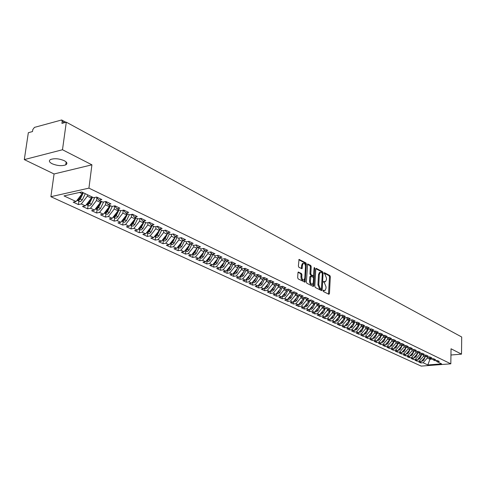 <?xml version="1.0" encoding="UTF-8"?>
<svg xmlns="http://www.w3.org/2000/svg" width="486" height="486" viewBox="0 0 486 486"><rect width="100%" height="100%" fill="white"/><g stroke="black" fill="none" stroke-linecap="round" stroke-linejoin="round"><path stroke-width="0.73" d="M323.02 290.664L323.354 291.509L328.888 294.285L329.453 293.599L330.322 276.759L329.854 275.556L324.356 272.646L323.955 273.114L325 274.341L326.507 278.211L326.434 279.62L325.474 281.789L323.7 281.388L323.488 281.862L324.539 283.083L326.051 286.953L325.978 288.368L324.988 290.567L323.239 290.178L323.02 290.664M52.099 163.733C57.293 165.823 61.843 166.206 65.75 164.863C67.657 163.685 67.165 162.3 64.267 160.696C59.11 158.582 54.547 158.181 50.574 159.499C48.606 160.708 49.116 162.117 52.099 163.733M298.598 272.02L297.973 272.713L297.669 277.646L298.179 278.909L305.068 282.214L306.405 264.153L305.913 262.902L299.042 259.439L298.386 266.036L298.884 267.3L302.025 268.764L302.505 265.156L303.307 263.351C304.601 263.169 305.317 264.287 305.463 266.705L304.789 278.15L303.95 280.003C302.663 280.161 301.946 279.043 301.812 276.643L301.928 274.724L301.429 273.466L298.21 272.075M450.947 355.011L461.512 354.148L461.7 336.998L66.303 122.174L61.922 123.389L62.202 121.397L61.673 119.975L34.451 127.387L32.787 129.604L32.501 131.56L28.334 132.714L24.3 159.602L54.068 173.97L50.89 196.696L88.932 188.131L91.921 164.827L62.487 149.749L66.303 122.174M461.512 354.148L451.038 348.778L450.826 363.82L88.932 188.131M314.825 286.26L315.311 287.487L321.598 290.634L322.175 289.948L323.087 272.944L322.613 271.729L316.374 268.43L315.785 269.098L314.825 286.26M313.288 286.473L306.848 283.253L306.35 282.008L307.662 263.989L310.724 265.441L311.21 266.686L310.809 273.661L311.295 274.9L313.397 275.841L314.114 267.92L314.32 267.452L314.861 268.315L313.883 285.786L313.288 286.473M50.89 196.696L421.198 366.104L450.826 363.82M115.346 218.165L116.19 218.269L117.977 216.671L120.862 210.681L116.974 208.822L119.921 208.215L114.933 205.821L111.974 206.441L108.014 204.545L110.972 203.926L105.887 201.483L102.917 202.115L98.877 200.183L101.847 199.546L96.653 197.055L93.677 197.699L81.666 191.964L64 195.913L76.077 201.526L82.11 193.714L82.298 192.262M120.856 210.681L123.802 210.08L128.693 212.425L125.753 213.02L129.568 214.836L132.502 214.253L137.295 216.556L134.367 217.133L138.103 218.919L141.031 218.348L145.733 220.601L142.817 221.166L146.48 222.916L149.396 222.357L154.013 224.575L151.103 225.127L154.7 226.847L157.604 226.3L162.13 228.469L159.238 229.009L162.767 230.698L165.659 230.164L170.1 232.296L167.214 232.824L170.683 234.477L173.563 233.954L177.925 236.05L175.051 236.56L178.453 238.189L181.321 237.678L185.603 239.732L182.742 240.236L186.083 241.834L188.939 241.335L193.142 243.352L190.293 243.844L193.574 245.406L196.417 244.926L200.548 246.906L197.705 247.386L200.931 248.923L203.762 248.449L207.82 250.393L204.989 250.861L208.154 252.374L210.979 251.912L214.964 253.82L212.145 254.281L215.255 255.764L218.068 255.314L221.981 257.191L219.18 257.635L222.23 259.099L225.03 258.655L228.882 260.502L226.087 260.939L229.088 262.373L231.877 261.936L235.655 263.752L232.873 264.177L235.825 265.587L238.602 265.168L242.32 266.948L239.549 267.367L242.447 268.752L245.217 268.339L248.868 270.095L246.11 270.502L248.96 271.862L251.718 271.455L255.308 273.181L252.562 273.582L255.369 274.924L258.109 274.523L261.644 276.218L258.904 276.613L261.662 277.931L264.396 277.542L267.871 279.207L265.143 279.59L267.859 280.89L270.581 280.507L273.995 282.147L271.285 282.524L273.952 283.8L276.662 283.429L280.021 285.039L277.324 285.41L279.948 286.661L282.645 286.297L285.956 287.888L283.265 288.247L285.847 289.48L288.532 289.121L291.788 290.689L289.109 291.035L291.655 292.25L294.328 291.904L297.529 293.441L294.862 293.787L297.365 294.984L300.032 294.638L303.185 296.156L300.53 296.49L302.991 297.669L305.645 297.335L308.75 298.823L306.107 299.151L308.531 300.312L311.168 299.984L314.223 301.454L311.593 301.776L313.98 302.918L316.611 302.596L319.618 304.042L317 304.358L319.351 305.481L321.969 305.165L324.934 306.587L322.321 306.897L324.636 308.002L327.242 307.699L330.164 309.102L327.564 309.406L329.848 310.493L332.442 310.19L335.316 311.575L332.728 311.872L334.976 312.941L337.557 312.65L340.394 314.011L337.819 314.296L340.03 315.359L342.6 315.068L345.394 316.41L342.83 316.69L345.011 317.735L347.569 317.455L350.321 318.773L347.769 319.053L349.92 320.08L352.465 319.8L355.175 321.1L352.636 321.374L354.75 322.388L357.289 322.115L359.962 323.397L357.429 323.664L359.519 324.666L362.046 324.399L364.676 325.663L362.155 325.924L364.214 326.908L366.73 326.647L369.33 327.892L366.821 328.147L368.85 329.119L371.353 328.864L373.91 330.091L371.413 330.346L373.412 331.3L375.909 331.051L378.43 332.26L375.945 332.509L377.914 333.451L380.398 333.208L382.889 334.398L380.41 334.641L382.354 335.571L384.827 335.328L387.281 336.506L384.815 336.743L386.735 337.661L389.195 337.424L391.613 338.584L389.158 338.821L391.054 339.726L393.502 339.495L395.89 340.637L393.441 340.868L395.312 341.755L397.748 341.53L400.106 342.66L397.67 342.885L399.51 343.766L401.94 343.541L404.267 344.659L401.837 344.878L403.659 345.746L406.077 345.528L408.368 346.627L405.956 346.84L407.748 347.697L410.154 347.484L412.42 348.571L410.014 348.778L411.782 349.622L414.181 349.416L416.411 350.485L414.017 350.692L415.767 351.524L418.154 351.323L420.354 352.38L417.972 352.581L419.697 353.401L422.073 353.201L424.248 354.245L421.872 354.446L423.573 355.254L425.943 355.059L428.087 356.086L425.724 356.287L427.407 357.089L429.764 356.894L431.878 357.909L429.527 358.097L431.185 358.893L433.53 358.698L435.62 359.707L433.281 359.889L434.915 360.673L437.254 360.484L439.32 361.475L436.987 361.663L441.622 363.874L427.832 364.943L423.118 362.756L427.291 358L427.309 357.04M420.852 361.791L420.827 362.939L423.118 362.756M420.827 362.939L418.719 361.961L421.016 361.778L419.357 361.007L423.549 356.22L423.567 355.254M417.085 360.029L417.055 361.189L419.357 361.007M417.055 361.189L414.923 360.205L417.225 360.017L415.542 359.239L419.758 354.416L419.783 353.395M413.264 358.243L413.234 359.427L415.542 359.239M413.234 359.427L411.071 358.425L413.386 358.237L411.685 357.441L415.925 352.587L415.949 351.512M409.394 356.438L409.364 357.635L411.685 357.441M409.364 357.635L407.177 356.621L409.498 356.426L407.772 355.624L412.037 350.74L412.067 349.598M405.482 354.604L405.446 355.825L407.772 355.624M405.446 355.825L403.228 354.798L405.561 354.598L403.811 353.784L408.1 348.863L408.131 347.666M401.509 352.751L401.472 353.984L403.811 353.784M401.472 353.984L399.231 352.945L401.57 352.745L399.802 351.925L404.109 346.968L404.145 345.698M397.487 350.874L397.451 352.125L399.802 351.925M397.451 352.125L395.179 351.074L397.53 350.868L395.732 350.035L400.069 345.042L400.106 343.711M393.417 348.966L393.374 350.242L395.732 350.035M393.374 350.242L391.072 349.173L393.435 348.966L391.613 348.122L395.969 343.092L396.017 341.694M389.25 348.328L386.911 347.247L389.28 347.034L389.25 348.328L391.613 348.122M391.819 341.117L393.654 341.992L389.28 347.034L387.439 346.178L391.819 341.117L391.868 339.647M385.106 345.048L385.064 346.397L387.439 346.178M385.064 346.397L382.695 345.297L385.076 345.084L383.211 344.216L387.615 339.119L387.664 337.57M380.872 343.037L380.824 344.434L383.211 344.216M380.824 344.434L378.424 343.323L380.811 343.104L378.922 342.223L383.351 337.09L383.405 335.468M376.577 340.996L376.522 342.448L378.922 342.223M376.522 342.448L374.092 341.318L376.492 341.093L374.572 340.2L379.031 335.03L379.092 333.335M372.221 338.93L372.167 340.431L374.572 340.2M372.167 340.431L369.7 339.289L372.112 339.058L370.168 338.153L374.651 332.946L374.712 331.215M367.811 336.834L367.75 338.39L370.168 338.153M367.75 338.39L365.253 337.229L367.671 336.998L365.697 336.081L370.211 330.832L370.271 329.144M363.34 334.708L363.273 336.318L365.697 336.081M363.273 336.318L360.74 335.146L363.17 334.903L361.171 333.973L365.703 328.688L365.77 327.042M358.802 332.552L358.735 334.216L361.171 333.973M358.735 334.216L356.165 333.032L358.607 332.782L356.578 331.841L361.141 326.513L361.207 324.915M354.203 330.365L354.13 332.09L356.578 331.841M354.13 332.09L351.524 330.881L353.978 330.632L351.919 329.678L356.505 324.314L356.572 322.753M349.543 328.147L349.464 329.927L351.919 329.678M349.464 329.927L346.822 328.706L349.282 328.451L347.198 327.485L351.809 322.078L351.876 320.566M344.811 325.899L344.726 327.74L347.198 327.485M344.726 327.74L342.047 326.501L344.519 326.24L342.405 325.255L347.047 319.806L347.113 318.354M340.018 323.615L339.927 325.517L342.405 325.255M339.927 325.517L337.205 324.259L339.69 323.998L337.545 323.002L342.211 317.51L342.278 316.107M335.152 321.295L335.054 323.269L337.545 323.002M335.054 323.269L332.296 321.993L334.793 321.72L332.612 320.705L337.308 315.177L337.375 313.822M330.219 318.944L330.115 320.979L332.612 320.705M330.115 320.979L327.315 319.685L329.818 319.411L327.607 318.385L332.333 312.808L332.4 311.514M325.213 316.55L325.098 318.664L327.607 318.385M325.098 318.664L322.261 317.346L324.776 317.066L322.534 316.028L327.285 310.402L327.351 309.169M320.128 314.126L320.013 316.307L322.534 316.028M320.013 316.307L317.133 314.977L319.654 314.691L317.382 313.628L322.163 307.966L322.224 306.794M314.977 311.666L314.849 313.92L317.382 313.628M314.849 313.92L311.927 312.571L314.46 312.273L312.152 311.204L316.963 305.487L317.024 304.37M309.74 309.163L309.612 311.496L312.152 311.204M309.612 311.496L306.642 310.123L309.187 309.825L306.842 308.738L311.684 302.978L311.745 301.849M304.43 306.623L304.291 309.035L306.842 308.738M304.291 309.035L301.277 307.644L303.835 307.34L301.454 306.229L306.326 300.427L306.393 299.291M299.042 304.048L298.89 306.538L301.454 306.229M298.89 306.538L295.834 305.123L298.398 304.813L295.98 303.689L300.883 297.839L300.949 296.691M293.568 301.423L293.41 304.005L295.98 303.689M293.41 304.005L290.3 302.565L292.882 302.249L290.428 301.107L295.36 295.209L295.427 294.054M288.01 298.762L287.84 301.429L290.428 301.107M287.84 301.429L284.687 299.971L287.275 299.643L284.784 298.489L289.747 292.536L289.82 291.375M283.162 296.43L282.372 296.059L282.19 298.817L284.784 298.489M282.19 298.817L278.988 297.335L281.588 297.001L279.055 295.822L284.049 289.826L284.122 288.654M276.637 293.386L276.449 296.162L279.055 295.822M276.449 296.162L273.193 294.656L275.805 294.316L273.229 293.119L278.259 287.068L278.338 285.89M270.811 290.671L270.617 293.465L273.229 293.119M270.617 293.465L267.312 291.934L269.93 291.588L267.318 290.373L272.379 284.267L272.458 283.083M264.894 287.906L264.694 290.725L267.318 290.373M264.694 290.725L261.334 289.17L263.965 288.818L261.31 287.584L266.401 281.424L266.486 280.234M258.88 285.106L258.674 287.937L261.31 287.584M258.674 287.937L255.259 286.363L257.902 285.999L255.205 284.747L260.326 278.533L260.417 277.33M252.769 282.257L252.556 285.112L255.205 284.747M252.556 285.112L249.087 283.508L251.742 283.138L249.002 281.862L254.154 275.598L254.245 274.39M246.56 279.359L246.341 282.238L249.002 281.862M246.341 282.238L242.818 280.604L245.479 280.228L242.69 278.934L247.884 272.61L247.975 271.395M240.254 276.419L240.023 279.316L242.69 278.934M240.023 279.316L236.439 277.658L239.118 277.269L236.281 275.951L241.506 269.578L241.603 268.345M233.839 273.424L233.602 276.346L236.281 275.951M233.602 276.346L229.957 274.657L232.642 274.262L229.763 272.925L235.024 266.492L235.121 265.253M227.314 270.38L227.071 273.326L229.763 272.925M227.071 273.326L223.366 271.613L226.063 271.206L223.135 269.845L228.426 263.351L228.529 262.106M220.687 267.288L220.431 270.252L223.135 269.845M220.431 270.252L216.665 268.509L219.374 268.096L216.392 266.711L221.719 260.162L221.829 258.904M213.943 264.147L213.682 267.13L216.392 266.711M213.682 267.13L209.849 265.356L212.57 264.937L209.539 263.527L214.903 256.912L215.012 255.648M207.085 260.946L206.811 263.953L209.539 263.527M206.811 263.953L202.917 262.154L205.645 261.717L202.559 260.289L207.959 253.613L208.075 252.337M200.104 257.695L199.825 260.721L202.559 260.289M199.825 260.721L195.864 258.892L198.604 258.449L195.463 256.991L200.9 250.254L201.028 248.905M193.009 254.385L192.717 257.434L195.463 256.991M192.717 257.434L188.683 255.569L191.435 255.12L188.24 253.637L193.72 246.833L193.853 245.357M185.786 251.013L185.488 254.093L188.24 253.637M185.488 254.093L181.381 252.191L184.145 251.73L180.895 250.223L186.405 243.352L186.557 241.749M178.435 247.587L178.125 250.685L180.895 250.223M178.125 250.685L173.945 248.753L176.722 248.279L173.411 246.742L178.963 239.811L179.134 238.067M170.951 244.094L170.635 247.222L173.411 246.742M170.635 247.222L166.382 245.254L169.164 244.768L165.793 243.207L171.382 236.202L171.576 234.313M163.332 240.546L163.01 243.693L165.793 243.207M163.01 243.693L158.679 241.694L161.467 241.196L158.041 239.604L163.667 232.527L163.879 230.492M155.581 236.925L155.241 240.102L158.041 239.604M155.241 240.102L150.83 238.061L153.637 237.557L150.144 235.935L155.812 228.791L156.042 226.591M147.683 233.244L147.337 236.445L150.144 235.935M147.337 236.445L142.841 234.367L145.654 233.851L142.094 232.199L147.805 224.982L148.06 222.618M139.64 229.495L139.282 232.721L142.094 232.199M139.282 232.721L134.701 230.601L137.526 230.072L133.899 228.39L139.652 221.1L139.932 218.56M131.445 225.674L131.074 228.924L133.899 228.39M131.074 228.924L126.409 226.768L129.246 226.227L125.552 224.508L131.341 217.145L131.651 214.423M123.098 221.78L122.715 225.061L125.552 224.508M122.715 225.061L117.964 222.861L120.807 222.302L117.041 220.553L122.873 213.111L123.213 210.201M114.587 217.813L114.192 221.118L117.041 220.553M114.192 221.118L109.35 218.876L112.205 218.305L108.366 216.525L114.24 209.004L114.611 205.888L116.974 208.822M105.918 213.767L105.511 217.102L108.366 216.525M105.511 217.102L100.572 214.818L103.433 214.235L99.521 212.418L105.438 204.819L105.814 201.781M97.079 209.642L96.659 213.008L99.521 212.418M96.659 213.008L91.623 210.681L94.497 210.08L90.505 208.227L96.465 200.542L96.836 197.602M88.063 205.438L87.632 208.834L90.505 208.227M87.632 208.834L82.499 206.459L85.378 205.845L81.308 203.956L87.316 196.186L87.498 194.746M78.872 201.155L78.428 204.576L81.308 203.956M78.428 204.576L73.192 202.152L76.077 201.526M98.877 200.183L96.441 197.097M79.467 192.456L82.11 193.714M108.014 204.545L105.62 201.538M87.316 196.186L91.362 198.118L91.544 196.684M85.378 205.845L91.362 198.118M96.465 200.542L100.438 202.431L100.614 201.01M94.497 210.08L100.438 202.431M125.753 213.02L123.444 210.152M105.438 204.819L109.332 206.672L109.502 205.256M103.433 214.235L109.332 206.672M134.367 217.133L132.095 214.332M114.24 209.004L118.062 210.821L118.226 209.423M112.205 218.305L118.062 210.821M142.817 221.166L140.582 218.433M122.873 213.111L126.621 214.897L126.779 213.506M120.807 222.302L126.621 214.897M151.103 225.127L148.904 222.454M131.341 217.145L135.017 218.894L135.169 217.515M129.246 226.227L135.017 218.894M159.238 229.009L157.075 226.397M139.652 221.1L143.255 222.813L143.406 221.452M137.526 230.072L143.255 222.813M163.667 232.527L167.081 234.155L167.214 232.824L165.088 230.267M147.805 224.982L151.346 226.664L151.492 225.31M145.654 233.851L151.346 226.664M175.051 236.56L172.955 234.064M155.812 228.791L159.286 230.443L159.426 229.1M153.637 237.557L159.286 230.443M182.742 240.236L180.683 237.794M161.467 241.196L167.081 234.155M190.293 243.844L188.264 241.451M171.382 236.202L174.735 237.8L174.881 236.36M169.164 244.768L174.735 237.8M197.705 247.386L195.712 245.041M178.963 239.811L182.256 241.378L182.402 239.835M176.722 248.279L182.256 241.378M204.989 250.861L203.033 248.571M186.405 243.352L189.637 244.889L189.795 243.255M184.145 251.73L189.637 244.889M212.145 254.281L210.219 252.034M193.72 246.833L196.897 248.346L197.055 246.615M191.435 255.12L196.897 248.346M219.18 257.635L217.278 255.442M200.9 250.254L204.023 251.736L204.187 249.925M198.604 258.449L204.023 251.736M226.087 260.939L224.216 258.783M207.959 253.613L211.027 255.071L211.197 253.176M205.645 261.717L211.027 255.071M232.873 264.177L231.032 262.069M214.903 256.912L217.916 258.352L218.086 256.377M212.57 264.937L217.916 258.352M234.629 273.794L235.431 273.922L237.065 272.567L239.549 267.367L237.739 265.295M221.719 260.162L224.684 261.571L224.86 259.524M219.374 268.096L224.684 261.571M246.11 270.502L244.324 268.472M228.426 263.351L231.342 264.736L231.518 262.622M226.063 271.206L231.342 264.736M252.562 273.582L250.806 271.589M235.024 266.492L237.885 267.853L238.061 265.678M232.642 274.262L237.885 267.853M258.904 276.613L257.173 274.663M241.506 269.578L244.324 270.921L244.501 268.667M239.118 277.269L244.324 270.921M265.143 279.59L263.442 277.676M247.884 272.61L250.655 273.934L250.831 271.619M245.479 280.228L250.655 273.934M271.285 282.524L269.602 280.647M254.154 275.598L256.887 276.899L257.045 274.681M251.742 283.138L256.887 276.899M277.324 285.41L275.665 283.563M260.326 278.533L263.011 279.815L263.163 277.719M257.902 285.999L263.011 279.815M283.265 288.247L281.637 286.436M266.401 281.424L269.044 282.682L269.183 280.701M263.965 288.818L269.044 282.682M289.109 291.035L287.505 289.261M272.379 284.267L274.979 285.507L275.1 283.642M269.93 291.588L274.979 285.507M294.862 293.787L293.283 292.037M278.259 287.068L280.817 288.289L280.932 286.527M275.805 294.316L280.817 288.289M300.53 296.49L298.969 294.777M284.049 289.826L286.564 291.023L286.673 289.37M281.588 297.001L286.564 291.023M306.107 299.151L304.57 297.468M289.747 292.536L292.226 293.714L292.323 292.165M287.275 299.643L292.226 293.714M311.593 301.776L310.08 300.123M295.36 295.209L297.797 296.369L297.888 294.917M292.882 302.249L297.797 296.369M317 304.358L315.505 302.729M300.883 297.839L303.288 298.981L303.367 297.62M298.398 304.813L303.288 298.981M322.321 306.897L320.851 305.299M306.326 300.427L308.695 301.551L308.768 300.281M303.835 307.34L308.695 301.551M327.564 309.406L326.112 307.832M311.684 302.978L314.017 304.09L314.084 302.906M309.187 309.825L314.017 304.09M332.728 311.872L331.3 310.323M316.963 305.487L319.259 306.581L319.32 305.463M314.46 312.273L319.259 306.581M337.819 314.296L336.403 312.777M322.163 307.966L324.423 309.041L324.484 307.93M319.654 314.691L324.423 309.041M342.83 316.69L341.433 315.201M327.285 310.402L329.514 311.465L329.575 310.36M324.776 317.066L329.514 311.465M347.769 319.053L346.397 317.583M332.333 312.808L334.532 313.853L334.587 312.759M329.818 319.411L334.532 313.853M352.636 321.374L351.281 319.928M337.308 315.177L339.477 316.204L339.526 315.116M334.793 321.72L339.477 316.204M357.429 323.664L356.092 322.242M342.211 317.51L344.349 318.524L344.398 317.443M339.69 323.998L344.349 318.524M362.155 325.924L360.837 324.527M347.047 319.806L349.148 320.809L349.197 319.733M344.519 326.24L349.148 320.809M366.821 328.147L365.515 326.774M351.809 322.078L353.887 323.062L353.93 321.993M349.282 328.451L353.887 323.062M371.413 330.346L370.132 328.992M356.505 324.314L358.553 325.286L358.595 324.223M353.978 330.632L358.553 325.286M375.945 332.509L374.676 331.173M361.141 326.513L363.157 327.473L363.2 326.422M358.607 332.782L363.157 327.473M380.41 334.641L379.159 333.329M365.703 328.688L367.695 329.636L367.738 328.591M363.17 334.903L367.695 329.636M384.815 336.743L383.582 335.449M370.211 330.832L372.173 331.768L372.209 330.723M367.671 336.998L372.173 331.768M389.158 338.821L387.943 337.545M374.651 332.946L376.583 333.87L376.62 332.831M372.112 339.058L376.583 333.87M393.441 340.868L392.238 339.611M379.031 335.03L380.939 335.941L380.975 334.909M376.492 341.093L380.939 335.941M397.67 342.885L396.485 341.652M383.351 337.09L385.234 337.983L385.27 336.962M380.811 343.104L385.234 337.983M401.837 344.878L400.671 343.657M387.615 339.119L389.474 340L389.505 338.985M385.076 345.084L389.474 340M405.956 346.84L404.795 345.643M393.654 341.992L393.684 340.984M410.014 348.778L408.872 347.599M395.969 343.092L397.779 343.954L397.809 342.952M393.435 348.966L397.779 343.954M414.017 350.692L412.893 349.525M400.069 345.042L401.849 345.892L401.879 344.896M397.53 350.868L401.849 345.892M417.972 352.581L416.86 351.433M404.109 346.968L405.871 347.806L405.901 346.785M401.57 352.745L405.871 347.806M421.872 354.446L420.773 353.31M408.1 348.863L409.838 349.695L409.862 348.626M405.561 354.598L409.838 349.695M425.724 356.287L424.636 355.169M412.037 350.74L413.75 351.554L413.78 350.449M409.498 356.426L413.75 351.554M429.527 358.097L428.452 356.997M415.925 352.587L417.62 353.395L417.644 352.241M413.386 358.237L417.62 353.395M433.281 359.889L432.218 358.808M419.758 354.416L421.435 355.211L421.459 354.021M417.225 360.017L421.818 354.385M436.987 361.663L435.936 360.594M423.549 356.22L425.201 357.003L425.226 355.77M421.016 361.778L425.201 357.003M62.487 149.749L24.3 159.602M54.068 173.97L91.921 164.827M429.97 358.31L429.952 359.269L432.473 359.063M427.291 358L429.952 359.269L427.832 364.943M323.032 290.525L324.417 290.64M324.891 281.868L323.5 281.746M328.53 294.103L329.478 276.874L329.01 275.671L323.968 273.01M322.236 273.126L321.768 271.85L315.857 268.728M321.246 290.458L321.386 288.915M321.088 289.012L321.495 288.532L322.297 273.594L321.969 272.743L320.298 272.318L319.351 274.475L318.792 284.723L320.323 288.623L321.088 289.012L320.474 289.091M320.189 272.391L319.448 272.439L318.494 274.596L319.351 274.475M320.238 289.121L319.466 288.739L317.935 284.839L318.494 274.596M307.438 264.287L309.861 265.569L310.724 265.441M313.197 275.866L312.255 275.957L310.439 275.021L309.947 273.782L310.354 266.808L309.861 265.569M313.604 275.598L313.476 277.889M313.178 283.174L313.02 285.902L313.883 285.786M310.39 280.938C310.524 283.283 311.21 284.389 312.462 284.255L313.294 282.409L313.519 278.411L313.033 277.172L310.931 276.236L310.39 280.938L309.533 281.054C309.661 283.399 310.354 284.504 311.599 284.371L311.933 284.328M310.275 276.327L309.764 277.044L310.621 276.923M309.533 281.054L309.764 277.044M312.941 286.303L313.02 285.902M303.379 280.082L303.082 280.124C301.794 280.282 301.083 279.158 300.943 276.765L301.059 274.845L300.561 273.588L298.058 272.312M303.033 263.388L302.438 263.479L301.636 265.283L302.505 265.156M301.381 268.594L301.636 265.283M305.445 265.957L305.548 264.281L305.056 263.029L298.817 259.743M304.436 282.044L304.686 278.843M421.739 361.055L422.34 361.147L423.677 360.162L425.141 357.076M423.057 359.452L421.982 360.679M425.201 356.943L425.584 356.135M417.966 359.3L418.574 359.391L419.922 358.401L421.423 355.223M419.309 357.641L418.179 358.929M414.06 357.477L414.765 357.611L416.113 356.615L418.009 352.599M415.512 355.807L414.333 357.149M410.287 355.716L410.901 355.813L412.256 354.804L414.169 350.764M411.666 353.948L410.439 355.351M406.278 353.844L406.989 353.984L408.349 352.97L410.275 348.905M407.766 352.064L406.496 353.529M402.311 351.998L403.022 352.131L404.395 351.111L406.332 347.022M403.823 350.157L402.499 351.682M398.295 350.12L399.012 350.26L400.385 349.234L402.335 345.115M399.826 348.225L398.447 349.811M394.225 348.225L394.942 348.365L396.327 347.326L398.289 343.183M395.78 346.263L394.346 347.909M390.1 346.299L390.817 346.439L392.208 345.394L394.189 341.221M391.673 344.276L390.191 345.989M385.92 344.349L386.643 344.489L388.041 343.438L390.033 339.234M387.518 342.259L385.981 344.039M381.686 342.375L382.409 342.515L383.812 341.451L385.817 337.223M383.308 340.212L381.71 342.065M377.391 340.376L378.12 340.51L379.53 339.441L381.546 335.188M379.037 338.141L377.385 340.06M373.041 338.347L373.77 338.481L375.192 337.406L377.221 333.117M374.712 336.039L372.999 338.031M368.625 336.288L369.36 336.421L370.788 335.34L372.835 331.027M370.326 333.912L368.558 335.972M364.154 334.204L364.895 334.338L366.329 333.244L368.388 328.901M365.879 331.75L365.381 332.801L364.05 333.882M359.622 332.084L360.363 332.224L361.803 331.118L363.88 326.744M360.296 330.808L360.029 331.124M361.371 329.557L360.843 330.668L359.482 331.768M355.023 329.939L355.764 330.079L357.216 328.967L359.306 324.563M355.746 328.566L355.345 329.034M356.803 327.327L356.244 328.512L354.847 329.617M350.363 327.771L351.105 327.904L352.563 326.786L354.671 322.346M351.117 326.306L350.613 326.896M352.174 325.073L351.578 326.319L350.145 327.442M345.631 325.565L346.378 325.699L347.842 324.569L349.981 320.074M346.409 324.022L345.819 324.721M347.472 322.777L346.846 324.101L345.382 325.231M340.838 323.324L341.585 323.463L343.061 322.321L345.248 317.71M342.709 320.45L342.047 321.847L340.546 322.99M341.634 321.714L340.959 322.504M335.972 321.058L336.725 321.191L338.201 320.043L340.455 315.311M337.873 318.093L337.175 319.563L335.644 320.717M336.786 319.375L336.039 320.25M331.033 318.755L331.792 318.889L333.281 317.729L335.589 312.875M332.971 315.693L332.236 317.243L330.668 318.409M331.859 317.006L331.045 317.966M326.027 316.416L326.786 316.556L328.281 315.384L330.65 310.402M327.995 313.263L327.224 314.892L325.62 316.07M326.865 314.594L325.985 315.639M320.942 314.047L321.708 314.187L323.208 313.008L325.644 307.887M322.947 310.791L322.133 312.498L320.499 313.689M321.799 312.152L320.845 313.282M315.785 311.641L316.55 311.781L318.063 310.59L320.566 305.336M317.826 308.282L316.975 310.08L315.299 311.277M316.659 309.667L315.633 310.882M310.554 309.205L311.319 309.339L312.838 308.136L315.408 302.742M312.632 305.73L311.733 307.62L310.025 308.829M311.441 307.146L310.347 308.446M305.238 306.727L306.01 306.86L307.541 305.651L310.141 300.184M307.359 303.143L306.417 305.123L304.667 306.344M306.144 304.588L304.977 305.973M299.85 304.212L300.621 304.345L302.158 303.124L304.752 297.669M302 300.512L301.016 302.59L299.23 303.817M300.767 301.988L299.528 303.464M294.37 301.654L295.148 301.788L296.691 300.555L299.279 295.117M296.569 297.839L295.531 300.014L293.714 301.253M295.312 299.346L294 300.913M288.812 299.06L289.589 299.194L291.144 297.954L293.726 292.529M291.053 295.124L289.966 297.402L288.107 298.653M289.771 296.66L288.38 298.325M292.469 292.147L292.305 292.499M283.265 296.478L283.945 296.563L285.507 295.306L288.083 289.899M285.446 292.365L284.31 294.747L282.415 296.004M284.146 293.933L282.676 295.688M286.892 289.34L286.643 289.863M277.427 293.757L278.211 293.884L279.784 292.621L282.354 287.232M279.76 289.559L278.569 292.05L276.631 293.319M278.429 291.157L276.886 293.015M281.224 286.491L280.89 287.19M271.601 291.035L272.391 291.169L273.97 289.893L276.528 284.523M273.983 286.71L272.737 289.316L270.757 290.592M272.628 288.338L271 290.294M275.465 283.593L275.046 284.474M265.684 288.277L266.474 288.411L268.065 287.117L270.617 281.777M268.114 283.806L266.814 286.533L264.791 287.815M266.729 285.476L265.028 287.536M269.615 280.653L269.11 281.716M259.676 285.476L260.466 285.604L262.063 284.304L264.603 278.982M262.148 280.859L260.788 283.703L258.728 284.996M260.739 282.56L258.953 284.729M263.588 277.84L263.078 278.915M253.564 282.627L254.36 282.755L255.964 281.443L258.491 276.145M256.092 277.858L254.67 280.835L252.568 282.129M254.658 279.602L252.781 281.874M257.465 274.985L256.948 276.072M247.356 279.729L248.152 279.857L249.768 278.533L252.283 273.266M249.938 274.803L248.455 277.913L246.311 279.219M248.474 276.589L246.511 278.97M251.238 272.081L250.715 273.181M241.044 276.783L241.846 276.917L243.468 275.574L245.971 270.338M243.686 271.698L242.131 274.948L240.509 276.291L239.944 276.255L241.147 276.832M242.186 273.521L241.621 274.705L240.139 276.024M244.908 269.135L244.379 270.252M237.326 268.539L235.704 271.929L234.07 273.284L233.474 273.247L234.732 273.843M235.801 270.404L235.188 271.686L233.657 273.023M238.474 266.14L237.933 267.27M228.104 270.751L228.912 270.878L230.552 269.511L233.061 264.269M230.868 265.32L229.173 268.867L227.527 270.234L226.901 270.18L228.213 270.799M229.307 267.233L228.645 268.618L227.071 269.973M231.931 263.096L231.385 264.244M221.476 267.658L222.284 267.786L223.937 266.407L226.464 261.116M224.301 262.045L222.527 265.745L220.875 267.13L220.213 267.069L221.58 267.707M222.703 264.001L221.993 265.496L220.371 266.875M225.273 260.004L224.72 261.164M214.727 264.512L215.541 264.639L217.199 263.242L219.751 257.914M217.619 258.716L215.772 262.574L214.113 263.971L213.409 263.898L214.836 264.56M213.567 263.716L215.225 262.319L214.842 262.136M215.997 260.715L215.225 262.319M218.506 256.863L217.941 258.042M207.868 261.316L208.682 261.438L210.353 260.028L212.929 254.652M210.827 255.32L208.901 259.348L207.23 260.757L206.495 260.672M209.168 257.373L208.348 259.087L206.629 260.508M211.623 253.668L211.052 254.858M200.894 258.06L201.708 258.181L203.385 256.76L205.985 251.335M203.926 251.863L201.909 256.067L200.226 257.489L199.454 257.392M202.225 253.965L201.344 255.8L199.576 257.24M204.612 250.418L204.035 251.633M193.793 254.749L194.613 254.871L196.301 253.431L198.92 247.963M197.48 247.119L194.795 252.726L193.106 254.166L192.298 254.05M195.159 250.497L194.218 252.459L192.407 253.917M186.569 251.377L187.389 251.499L189.084 250.047L191.733 244.531M190.226 243.765L187.553 249.33L185.852 250.782L185.008 250.648M187.979 246.961L186.97 249.057L185.105 250.527M179.213 247.951L180.039 248.067L181.746 246.602L184.419 241.038M182.864 240.297L180.191 245.873L178.477 247.344L177.597 247.192M180.664 243.358L179.595 245.594L177.682 247.082M171.728 244.458L172.554 244.58L174.274 243.097L176.971 237.478M175.391 236.725L172.688 242.35L170.969 243.838L170.045 243.662M173.223 239.689L172.08 242.064L170.118 243.577M164.11 240.904L164.942 241.026L166.668 239.525L169.389 233.857M167.779 233.092L165.052 238.766L163.32 240.266L162.367 240.072M165.653 235.947L164.438 238.48L162.421 240.005M156.352 237.29L157.185 237.405L158.922 235.886L161.668 230.17M160.028 229.386L157.276 235.115L155.538 236.633L154.542 236.415M157.938 232.138L156.65 234.823L154.584 236.366M148.455 233.602L149.287 233.717L151.037 232.186L153.807 226.415M152.136 225.619L149.36 231.403L147.61 232.934L146.578 232.685M150.089 228.25L148.722 231.099L146.596 232.654M140.405 229.854L141.244 229.963L142.999 228.414L145.8 222.594M144.099 221.78L141.292 227.612L139.537 229.167L138.461 228.888M142.094 224.283L140.642 227.308L138.467 228.882M132.21 226.026L133.049 226.142L134.816 224.575L137.641 218.694M135.91 217.868L133.079 223.76L131.305 225.328L130.218 225.036M133.954 220.237L132.417 223.445L130.187 225.03M123.857 222.132L124.695 222.242L126.475 220.656L129.331 214.727M127.563 213.883L124.708 219.83L122.922 221.416L121.828 221.118M125.661 216.112L124.027 219.508L121.743 221.106M126.889 213.561L126.737 213.883M119.058 209.824L116.172 215.82L114.38 217.43L113.274 217.127M117.217 211.902L115.486 215.498L113.688 217.108L113.141 217.108M118.371 209.496L118.165 209.928M106.671 214.119L107.515 214.223L109.314 212.601L112.321 206.368M110.395 205.681L107.473 211.738L105.675 213.366L104.563 213.062M108.603 207.601L106.774 211.41L104.97 213.038L104.375 213.026M109.69 205.347L109.429 205.894M97.826 209.995L98.676 210.098L100.487 208.458L103.609 201.963M101.556 201.459L98.609 207.577L96.793 209.223L95.675 208.913M99.83 203.215L97.893 207.243L96.076 208.883L95.438 208.871M100.839 201.119L100.517 201.793M88.81 205.791L89.655 205.888L91.477 204.229L94.74 197.468M92.54 197.158L89.564 203.33L87.741 204.995L86.617 204.685M90.888 198.731L88.835 202.99L87.012 204.655L86.326 204.624M91.811 196.812L91.429 197.614M79.613 201.502L80.463 201.599L82.298 199.922L85.299 193.695M83.349 192.766L80.342 199.005L78.507 200.688L77.377 200.372M81.77 194.151L79.601 198.653L77.76 200.341L77.031 200.293M82.608 192.413L82.158 193.355M64.535 122.66L62.202 121.397M323.293 290.658L324.144 290.549M323.761 281.88L324.612 281.765M329.01 275.671L329.854 275.556M329.478 276.874L330.322 276.759M328.609 293.708L329.453 293.599M316.003 268.485L316.374 268.43M321.768 271.85L322.613 271.729M322.242 273.065L323.087 272.944M321.325 290.057L322.175 289.948M317.935 284.839L318.792 284.723M319.466 288.739L320.323 288.623M307.589 264.044L307.972 263.989M310.354 266.808L311.21 266.686M309.947 273.782L310.809 273.661M310.439 275.021L311.295 274.9M312.255 275.957L313.112 275.835M314.084 268.43L314.861 268.315M300.561 273.588L301.429 273.466M301.059 274.845L301.928 274.724M300.943 276.765L301.812 276.643M301.46 268.205L302.328 268.084M298.963 259.5L299.364 259.445M305.056 263.029L305.913 262.902M305.548 264.281L306.405 264.153M304.522 281.637L305.384 281.522M423.677 360.162L422.893 359.798M419.922 358.401L419.126 358.03M416.113 356.615L415.305 356.238M412.256 354.804L411.442 354.422M408.349 352.97L407.523 352.581M404.395 351.111L403.556 350.722M400.385 349.234L399.541 348.833M396.327 347.326L395.464 346.925M392.208 345.394L391.339 344.987M388.041 343.438L387.16 343.025M383.812 341.451L382.919 341.032M379.53 339.441L378.624 339.015M375.192 337.406L374.269 336.974M370.788 335.34L369.858 334.903M366.329 333.244L365.381 332.801M361.803 331.118L360.843 330.668M357.216 328.967L356.244 328.512M352.563 326.786L351.578 326.319M347.842 324.569L346.846 324.101M343.061 322.321L342.047 321.847M338.201 320.043L337.175 319.563M333.281 317.729L332.236 317.243M328.281 315.384L327.224 314.892M323.208 313.008L322.133 312.498M318.063 310.59L316.975 310.08M312.838 308.136L311.733 307.62M307.541 305.651L306.417 305.123M302.158 303.124L301.016 302.59M296.691 300.555L295.531 300.014M291.144 297.954L289.966 297.402M285.507 295.306L284.31 294.747M279.784 292.621L278.569 292.05M273.97 289.893L272.737 289.316M268.065 287.117L266.814 286.533M262.063 284.304L260.788 283.703M255.964 281.443L254.67 280.835M249.768 278.533L248.455 277.913M243.468 275.574L242.131 274.948M235.188 271.686L234.872 271.54M237.065 272.567L235.704 271.929M228.645 268.618L228.305 268.46M230.552 269.511L229.173 268.867M221.993 265.496L221.628 265.326M223.937 266.407L222.527 265.745M217.199 263.242L215.772 262.574M208.348 259.087L207.935 258.892M210.353 260.028L208.901 259.348M201.344 255.8L200.906 255.593M203.385 256.76L201.909 256.067M194.218 252.459L193.756 252.24M196.301 253.431L194.795 252.726M186.97 249.057L186.478 248.826M189.084 250.047L187.553 249.33M179.595 245.594L179.073 245.345M181.746 246.602L180.191 245.873M172.08 242.064L171.534 241.809M174.274 243.097L172.688 242.35M164.438 238.48L163.855 238.201M166.668 239.525L165.052 238.766M156.65 234.823L156.036 234.531M158.922 235.886L157.276 235.115M148.722 231.099L148.072 230.795M151.037 232.186L149.36 231.403M140.642 227.308L139.962 226.986M142.999 228.414L141.292 227.612M132.417 223.445L131.694 223.11M134.816 224.575L133.079 223.76M124.027 219.508L123.274 219.156M126.475 220.656L124.708 219.83M115.486 215.498L114.69 215.128M117.977 216.671L116.172 215.82M106.774 211.41L105.942 211.021M109.314 212.601L107.473 211.738M97.893 207.243L97.018 206.829M100.487 208.458L98.609 207.577M88.835 202.99L87.923 202.559M91.477 204.229L89.564 203.33M79.601 198.653L78.641 198.203M82.298 199.922L80.342 199.005M66.151 161.96L65.75 164.863M65.92 122.278L61.758 120.018M320.426 289.127L321.149 289.03M319.448 272.439L320.298 272.318M310.068 276.358L310.931 276.236M302.438 263.479L303.307 263.351M373.139 338.39L372.817 338.244M368.728 336.33L368.382 336.172M364.251 334.247L363.886 334.076M359.719 332.132L359.324 331.95M355.12 329.988L354.701 329.794M350.461 327.813L350.011 327.6M345.734 325.608L345.248 325.383M340.935 323.372L340.425 323.135M336.069 321.1L335.528 320.851M331.136 318.804L330.565 318.537M326.124 316.465L325.523 316.186M321.046 314.096L320.408 313.798M315.888 311.69L315.22 311.38M310.657 309.248L309.947 308.92M305.342 306.775L304.601 306.429M299.947 304.254L299.169 303.896M294.473 301.703L293.653 301.32M288.915 299.109L288.058 298.714M277.53 293.805L276.595 293.368M271.71 291.084L270.726 290.628M265.787 288.326L264.767 287.846M259.779 285.525L258.71 285.021M253.668 282.676L252.55 282.153M247.459 279.778L246.299 279.237M207.978 261.365L206.52 260.684M200.997 258.109L199.515 257.416M193.896 254.798L192.389 254.093M186.673 251.426L185.142 250.715M179.322 248L177.761 247.271M171.837 244.513L170.252 243.772M164.219 240.959L162.603 240.206M156.462 237.338L154.815 236.573M148.564 233.657L146.887 232.873M140.515 229.902L138.808 229.106M132.32 226.081L130.576 225.267M123.966 222.187L122.193 221.355M115.455 218.214L113.645 217.37M106.78 214.168L104.94 213.311M97.935 210.043L96.058 209.168M88.92 205.839L87.006 204.946M79.722 201.55L77.772 200.639"/></g></svg>
